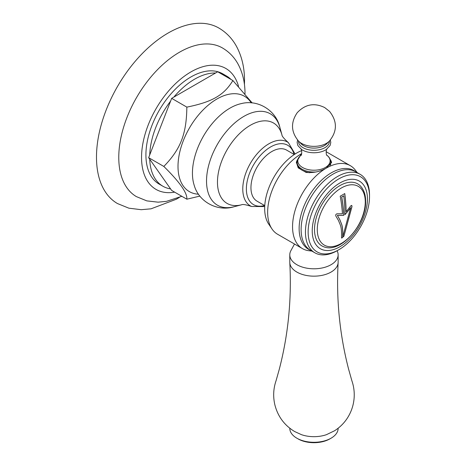 <?xml version="1.0" encoding="UTF-8"?>
<svg xmlns="http://www.w3.org/2000/svg" width="466" height="466" viewBox="0 0 466 466"><rect width="100%" height="100%" fill="white"/><g stroke="black" fill="none" stroke-linecap="round" stroke-linejoin="round"><path stroke-width="0.7" d="M179.328 197.433L176.416 199.192L151.036 208.82L141.221 209.694L128.866 208.18L117.473 203.549A101.343 58.512 120 0 1 96.485 157.153A101.343 58.512 -60 0 1 140.72 55.163A101.343 58.512 -60 0 1 218.816 28.012C226.027 32.253 231.759 38.084 236.017 45.505C241.749 55.786 244.586 67.605 244.516 80.968L244.446 84.637M181.845 196.308L166.513 201.335L158.12 202.168L146.825 200.881L136.398 196.623A85.884 49.588 120 0 1 118.772 157.397A85.884 49.588 -60 0 1 156.157 71.082A85.884 49.588 -60 0 1 222.282 47.864C229.01 51.773 234.276 57.202 238.085 64.145C242.757 72.9 245.064 82.808 245 93.87M149.72 154.916L170.591 101.128A63.644 36.744 -60 0 0 149.72 154.916L148.648 157.683L149.72 159.209A63.644 36.744 120 0 0 162.867 186.219L159.098 184.047A63.644 36.744 120 0 1 145.916 154.91A63.644 36.744 -60 0 1 173.702 90.864A63.644 36.744 -60 0 1 222.742 73.814A63.644 36.744 -60 0 1 224.565 74.997M221.251 73.82A63.644 36.744 -60 0 1 226.505 75.987A63.644 36.744 -60 0 1 231.014 79.459M173.818 97.114A63.644 36.744 -60 0 1 215.554 73.016L171.669 98.355L170.591 101.128M171.669 98.355L186.849 107.122C212.31 101.955 223.936 95.239 232.884 80.542L252.188 102.945M148.648 157.683L163.828 166.444C180.686 149.044 186.499 134.051 186.849 107.122M232.884 80.542L217.704 71.776L215.554 73.016M162.867 186.219A63.644 36.744 120 0 0 170.591 188.905L171.669 190.431L186.849 199.192C187.431 193.046 179.754 182.13 163.828 166.444M149.72 159.209L170.591 188.905M199.885 196.093L186.849 199.192M264.77 205.634L257.063 201.184A29.504 17.032 120 0 1 250.953 187.676A29.504 17.032 -60 0 1 263.832 157.986A29.504 17.032 -60 0 1 286.567 150.081L294.273 154.531M297.151 162.826A16.834 9.716 180 0 0 297.127 163.327A16.834 9.716 180 0 0 300.646 169.275L298.205 167.865L296.353 162.215L301.508 153.681A47.882 27.645 -60 0 0 267.653 212.327A47.882 27.645 120 0 0 272.459 229.627L268.404 223.663A45.307 26.154 120 0 1 264.676 208.506A45.307 26.154 -60 0 1 301.653 150.605M272.459 229.627A47.882 27.645 120 0 0 277.573 234.247L302.469 248.623A47.882 27.645 120 0 0 308.486 250.667L311.905 251.092M302.469 248.623A47.882 27.645 120 0 1 292.555 226.703A47.882 27.645 -60 0 1 326.41 168.057C320.497 171.57 313.729 173.026 306.098 172.42L303.663 171.01A16.834 9.716 180 0 1 302.055 170.195A16.834 9.716 0 0 1 300.646 169.275M330.097 159.168L331.565 162.215L326.41 168.057A47.882 27.645 -60 0 1 350.35 165.686A47.882 27.645 -60 0 1 355.133 169.874L357.212 172.624M310.432 250.242A45.452 26.242 120 0 1 299.131 228.515A45.452 26.242 -60 0 1 320.165 181.542A45.452 26.242 -60 0 1 355.739 171.773M297.722 159.395A17.609 10.165 0 0 0 296.376 162.838M329.841 165.552A16.834 9.716 0 0 0 330.796 162.331L330.796 163.327A16.834 9.716 180 0 1 330.633 164.655M309.692 172.729A16.834 9.716 180 0 1 303.663 171.01M331.53 162.686A17.609 10.165 0 0 0 330.196 159.395M298.508 141.07A15.46 8.924 0 0 0 303.028 147.681A15.46 8.924 180 0 0 320.113 149.557A15.46 8.924 180 0 0 329.41 141.07M289.794 262.655C291.763 299.242 288.238 334.844 279.233 369.468L276.111 380.553C273.356 388.551 272.948 396.665 274.882 404.902C277.864 416.505 284.464 425.394 294.669 431.551L301.444 434.662A24.18 13.957 0 0 0 326.474 434.662L334.524 430.788C341.887 426.075 347.31 419.697 350.799 411.647C352.867 406.777 354.003 401.704 354.212 396.415C354.405 391.021 353.618 385.778 351.853 380.681L348.661 369.375C339.673 334.78 336.161 299.207 338.124 262.655A24.18 13.957 0 0 1 322.851 275.185A24.18 13.957 0 0 1 296.865 272.074A24.18 13.957 180 0 1 289.794 262.655A24.18 13.957 180 0 1 289.782 262.201L289.782 254.838A24.18 13.957 180 0 0 296.865 264.711A24.18 13.957 0 0 0 323.212 267.734A24.18 13.957 0 0 0 338.135 254.838A24.18 13.957 0 0 0 337.081 250.76M289.782 254.838A24.18 13.957 180 0 1 290.889 250.667L294.495 244.015M338.124 262.655A24.18 13.957 0 0 0 338.135 262.201L338.135 254.838M289.782 428.237L289.782 428.33A24.18 13.957 0 0 0 296.865 438.203L296.865 438.203A24.18 13.957 0 0 0 331.058 438.203A24.18 13.957 0 0 0 338.135 428.33L338.135 428.237M298.077 438.902L298.077 438.902A22.461 12.966 180 0 0 329.841 438.902L331.058 438.203M360.131 174.307A45.307 26.154 -60 0 0 325.221 186.447A45.307 26.154 -60 0 0 305.446 232.039A45.307 26.154 120 0 0 314.83 252.782L310.502 250.283A45.307 26.154 120 0 1 301.118 229.54A45.307 26.154 -60 0 1 320.893 183.948A45.307 26.154 -60 0 1 355.803 171.808L360.131 174.307A45.307 26.154 -60 0 1 369.515 195.05L369.515 196.605A43.396 25.053 -60 0 0 338.829 178.892A43.396 25.053 -60 0 0 308.142 232.039A43.396 25.053 120 0 0 338.829 249.759A43.396 25.053 120 0 0 369.515 196.605M314.83 252.782A45.307 26.154 120 0 0 337.483 250.539L338.829 249.759M312.232 230.839A39.033 22.537 120 0 0 339.83 246.776A39.033 22.537 120 0 0 367.435 198.965A39.033 22.537 -60 0 0 339.83 183.027A39.033 22.537 -60 0 0 312.232 230.839M314.503 229.522A35.818 20.679 -60 0 1 331.617 191.98A35.818 20.679 -60 0 1 359.828 185.41C363.696 189.114 365.624 194.351 365.624 201.131C366.375 223.773 341.106 253.347 324.289 246.968A35.818 20.679 -60 0 1 314.503 229.522M343.931 236.169L341.724 238.138L341.514 237.567C341.823 225.626 340.128 225.259 338.59 220.686L335.805 215.927C335.532 214.873 335.934 214.162 337.005 213.801A133.113 37.589 18 0 0 342.458 213.789A133.16 74.444 -121.5 0 0 340.209 196.186A130.538 75.364 0 0 0 344.764 193.559A133.16 79.243 -118.4 0 1 346.104 211.686A133.113 101.978 152.6 0 0 350.816 205.826L351.772 205.407L351.987 206.584L343.931 236.169L351.923 206.549L351.743 205.39M341.695 238.12L343.873 236.134M342.755 236.751L342.691 236.716C342.976 224.379 341.275 224.292 339.912 219.929L337.361 215.362L339.976 219.964C341.339 224.327 343.034 224.414 342.755 236.751L350.624 207.772A133.16 102.013 -27.4 0 1 344.904 214.692A133.177 79.255 61.6 0 0 343.774 195.837A130.87 75.556 180 0 1 341.724 197.019A133.177 74.449 58.5 0 1 343.815 215.321A133.16 37.6 -162 0 1 337.419 215.397M343.774 195.837L343.71 195.796A130.783 75.509 180 0 1 341.66 196.978A133.095 74.403 58.5 0 1 343.751 215.286A133.072 37.577 -162 0 1 337.361 215.362M346.104 211.686L346.04 211.651A133.072 79.191 -118.4 0 0 344.712 193.588M344.904 214.587A133.072 101.949 -27.4 0 0 350.566 207.737L350.624 207.772M238.522 86.315A69.824 40.315 -60 0 0 184.309 76.249A69.824 40.315 -60 0 0 141.548 157.438A69.824 40.315 120 0 0 174.645 192.149M251.244 102.87A55.07 31.793 -60 0 0 207.44 105.84A55.07 31.793 -60 0 0 178.006 166.432A55.07 31.793 120 0 0 198.51 194.2M194.328 185.672L194.2 185.282A53.118 30.669 120 0 1 192.441 173.177A53.118 30.669 -60 0 1 241.365 103.592C258.059 99.241 276.111 110.506 279.856 127.311L281.947 134.901C281.918 136.165 284.068 138.751 288.396 142.66A36.907 21.308 120 0 0 259.609 151.112A36.907 21.308 120 0 0 242.774 189.004A36.907 21.308 120 0 0 251.553 206.479C246.001 204.69 242.687 204.12 241.604 204.772A46.419 26.801 120 0 1 217.465 182.159A46.419 26.801 -60 0 1 245.908 128.173A46.419 26.801 -60 0 1 281.947 134.901M279.856 127.311A52.786 30.476 -60 0 0 238.877 119.651A52.786 30.476 -60 0 0 206.531 181.047A52.786 30.476 120 0 0 233.99 206.758C217.558 211.919 198.778 201.918 194.2 185.282M294.052 154.409A34.257 19.776 120 0 0 267.554 148.945A34.257 19.776 120 0 0 246.374 188.916A34.257 19.776 120 0 0 264.554 205.506M297.127 163.327L297.127 162.331A16.834 9.716 0 0 0 302.055 169.205A16.834 9.716 0 0 0 316.14 171.966M300.984 155.324A16.159 9.332 0 0 0 302.533 167.48A16.159 9.332 0 0 0 324.517 167.946A16.159 9.332 0 0 0 326.934 155.324M330.33 140.05L330.796 142.52L330.085 145.497L326.229 149.592A16.461 9.501 180 0 1 302.323 149.976A16.461 9.501 0 0 1 301.688 149.592L297.873 145.567L297.127 142.497L297.588 140.05M326.718 143.813A14.662 8.464 180 0 1 303.593 145.625A14.662 8.464 0 0 1 301.205 143.813L298.642 141.204A17.609 10.165 0 0 0 301.508 143.377A17.609 10.165 180 0 0 329.276 141.204L326.718 143.813M317.282 229.592A33.936 19.595 -60 0 1 341.275 188.025A33.936 19.595 -60 0 1 365.274 201.883A33.936 19.595 120 0 1 341.275 243.45A33.936 19.595 120 0 1 317.282 229.592M222.742 73.814L226.505 75.987M241.604 204.772L233.99 206.758M264.723 206.572L251.553 206.479M288.396 142.66L295.06 154.019M326.089 151.683L350.35 165.686M326.509 155.003C329.118 156.727 330.545 159.168 330.796 162.331M327.01 148.998C325.932 148.817 325.955 155.632 327.01 155.417M300.914 148.998C301.991 148.817 301.968 155.632 300.914 155.417M301.415 155.003C298.805 156.727 297.372 159.168 297.127 162.331M298.642 141.204C291 132.082 290.522 122.587 297.203 112.731C305.172 104.238 314.334 102.514 324.697 107.564L329.567 111.415C337.425 121.422 337.326 131.354 329.276 141.204"/></g></svg>
